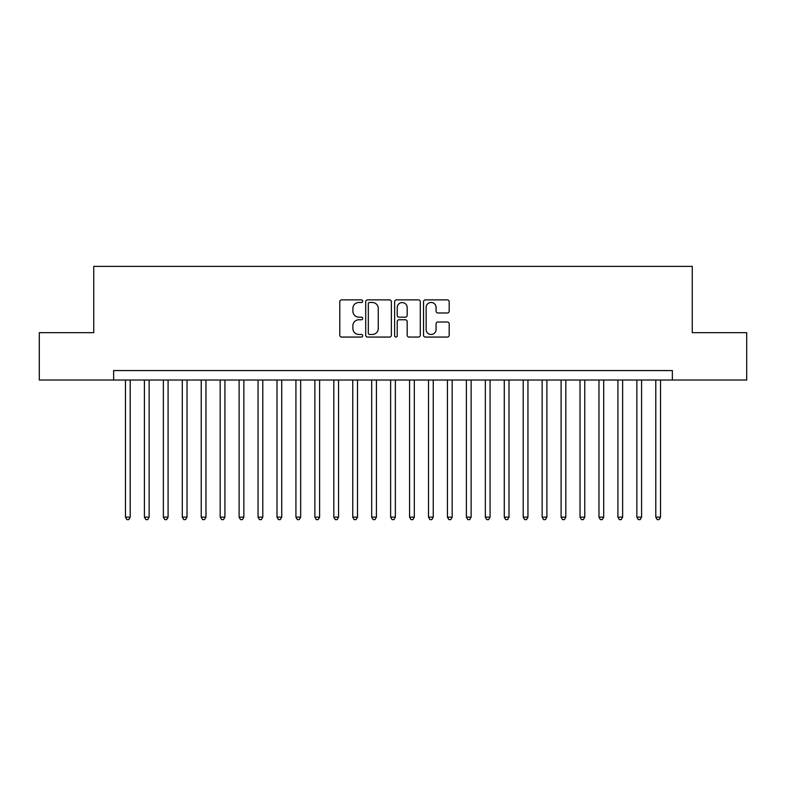 <?xml version="1.0" encoding="UTF-8"?>
<svg xmlns="http://www.w3.org/2000/svg" width="786" height="786" viewBox="0 0 786 786"><rect width="100%" height="100%" fill="white"/><g stroke="black" fill="none" stroke-linecap="round" stroke-linejoin="round"><path stroke-width="1.18" d="M362.7 301.185A1.297 1.297 0 0 0 361.393 299.879L341.645 299.879A1.857 1.857 0 0 0 339.788 301.736L339.788 335.2A1.857 1.857 0 0 0 341.645 337.066L361.393 337.066A1.297 1.297 0 0 0 362.7 335.76A1.297 1.297 0 0 0 361.393 334.463L358.838 334.463A5.944 5.944 0 0 1 352.894 328.509L352.894 325.718A5.944 5.944 0 0 1 358.838 319.774L361.393 319.774A1.297 1.297 0 0 0 362.7 318.468A1.297 1.297 0 0 0 361.393 317.171L358.838 317.171A5.944 5.944 0 0 1 352.894 311.227L352.894 308.436A5.944 5.944 0 0 1 358.838 302.482L361.393 302.482A1.297 1.297 0 0 0 362.7 301.185M447.332 312.985A1.857 1.857 0 0 0 449.189 311.128L449.189 301.736A1.857 1.857 0 0 0 447.332 299.879L425.393 299.879A1.857 1.857 0 0 0 423.536 301.736L423.536 335.2A1.857 1.857 0 0 0 425.393 337.066L447.332 337.066A1.857 1.857 0 0 0 449.189 335.2L449.189 323.861A1.857 1.857 0 0 0 447.332 322.005L437.94 322.005A1.857 1.857 0 0 0 436.083 323.861L436.083 329.491A4.971 4.971 0 0 1 431.111 334.463A4.971 4.971 0 0 1 426.14 329.491L426.14 307.454A4.971 4.971 0 0 1 431.111 302.482A4.971 4.971 0 0 1 436.083 307.454L436.083 311.128A1.857 1.857 0 0 0 437.94 312.985L447.332 312.985M113.636 380.031L39.3 380.031L39.3 332.675L93.75 332.675L93.75 266.385L692.25 266.385L692.25 332.675L746.7 332.675L746.7 380.031L672.364 380.031L672.364 370.56L113.636 370.56L113.636 380.031L672.364 380.031M391.369 301.736A1.857 1.857 0 0 0 389.512 299.879L367.573 299.879A1.857 1.857 0 0 0 365.716 301.736L365.716 335.2A1.857 1.857 0 0 0 367.573 337.066L389.512 337.066A1.857 1.857 0 0 0 391.369 335.2L391.369 301.736M396.488 299.879L418.427 299.879A1.857 1.857 0 0 1 420.284 301.736L420.284 335.2A1.857 1.857 0 0 1 418.427 337.066L409.034 337.066A1.857 1.857 0 0 1 407.177 335.2L407.177 321.631A1.857 1.857 0 0 0 405.321 319.774L399.091 319.774A1.857 1.857 0 0 0 397.225 321.631L397.225 335.76A1.297 1.297 0 0 1 395.928 337.066A1.297 1.297 0 0 1 394.631 335.76L394.631 301.736A1.857 1.857 0 0 1 396.488 299.879M369.626 302.482A1.297 1.297 0 0 0 368.32 303.789L368.32 333.156A1.297 1.297 0 0 0 369.626 334.463L372.318 334.463A5.944 5.944 0 0 0 378.262 328.509L378.262 308.436A5.944 5.944 0 0 0 372.318 302.482L369.626 302.482M407.177 307.552A4.971 4.971 0 0 0 402.206 302.581A4.971 4.971 0 0 0 397.225 307.552L397.225 315.314A1.857 1.857 0 0 0 399.091 317.171L405.321 317.171A1.857 1.857 0 0 0 407.177 315.314L407.177 307.552M125.475 380.031L125.475 517.149L130.211 517.149L130.211 380.031M130.211 517.149L128.786 519.615L126.9 519.615L125.475 517.149M144.418 380.031L144.418 517.149L149.153 517.149L149.153 380.031M149.153 517.149L147.729 519.615L145.832 519.615L144.418 517.149M163.36 380.031L163.36 517.149L168.086 517.149L168.086 380.031M168.086 517.149L166.671 519.615L164.775 519.615L163.36 517.149M182.293 380.031L182.293 517.149L187.029 517.149L187.029 380.031M187.029 517.149L185.614 519.615L183.718 519.615L182.293 517.149M201.236 380.031L201.236 517.149L205.971 517.149L205.971 380.031M205.971 517.149L204.547 519.615L202.66 519.615L201.236 517.149M220.178 380.031L220.178 517.149L224.914 517.149L224.914 380.031M224.914 517.149L223.489 519.615L221.593 519.615L220.178 517.149M239.111 380.031L239.111 517.149L243.847 517.149L243.847 380.031M243.847 517.149L242.432 519.615L240.536 519.615L239.111 517.149M258.054 380.031L258.054 517.149L262.789 517.149L262.789 380.031M262.789 517.149L261.365 519.615L259.478 519.615L258.054 517.149M276.996 380.031L276.996 517.149L281.732 517.149L281.732 380.031M281.732 517.149L280.307 519.615L278.411 519.615L276.996 517.149M295.929 380.031L295.929 517.149L300.665 517.149L300.665 380.031M300.665 517.149L299.25 519.615L297.354 519.615L295.929 517.149M314.872 380.031L314.872 517.149L319.607 517.149L319.607 380.031M319.607 517.149L318.192 519.615L316.296 519.615L314.872 517.149M333.814 380.031L333.814 517.149L338.55 517.149L338.55 380.031M338.55 517.149L337.125 519.615L335.229 519.615L333.814 517.149M352.757 380.031L352.757 517.149L357.492 517.149L357.492 380.031M357.492 517.149L356.068 519.615L354.172 519.615L352.757 517.149M371.69 380.031L371.69 517.149L376.425 517.149L376.425 380.031M376.425 517.149L375.01 519.615L373.114 519.615L371.69 517.149M390.632 380.031L390.632 517.149L395.368 517.149L395.368 380.031M395.368 517.149L393.943 519.615L392.057 519.615L390.632 517.149M409.575 380.031L409.575 517.149L414.31 517.149L414.31 380.031M414.31 517.149L412.886 519.615L410.99 519.615L409.575 517.149M428.508 380.031L428.508 517.149L433.243 517.149L433.243 380.031M433.243 517.149L431.828 519.615L429.932 519.615L428.508 517.149M447.45 380.031L447.45 517.149L452.186 517.149L452.186 380.031M452.186 517.149L450.771 519.615L448.875 519.615L447.45 517.149M466.393 380.031L466.393 517.149L471.128 517.149L471.128 380.031M471.128 517.149L469.704 519.615L467.808 519.615L466.393 517.149M485.335 380.031L485.335 517.149L490.071 517.149L490.071 380.031M490.071 517.149L488.646 519.615L486.75 519.615L485.335 517.149M504.268 380.031L504.268 517.149L509.004 517.149L509.004 380.031M509.004 517.149L507.589 519.615L505.693 519.615L504.268 517.149M523.211 380.031L523.211 517.149L527.946 517.149L527.946 380.031M527.946 517.149L526.522 519.615L524.635 519.615L523.211 517.149M542.153 380.031L542.153 517.149L546.889 517.149L546.889 380.031M546.889 517.149L545.464 519.615L543.568 519.615L542.153 517.149M561.086 380.031L561.086 517.149L565.822 517.149L565.822 380.031M565.822 517.149L564.407 519.615L562.511 519.615L561.086 517.149M580.029 380.031L580.029 517.149L584.764 517.149L584.764 380.031M584.764 517.149L583.34 519.615L581.453 519.615L580.029 517.149M598.971 380.031L598.971 517.149L603.707 517.149L603.707 380.031M603.707 517.149L602.282 519.615L600.386 519.615L598.971 517.149M617.914 380.031L617.914 517.149L622.64 517.149L622.64 380.031M622.64 517.149L621.225 519.615L619.329 519.615L617.914 517.149M636.847 380.031L636.847 517.149L641.582 517.149L641.582 380.031M641.582 517.149L640.168 519.615L638.271 519.615L636.847 517.149M655.789 380.031L655.789 517.149L660.525 517.149L660.525 380.031M660.525 517.149L659.1 519.615L657.214 519.615L655.789 517.149"/></g></svg>
